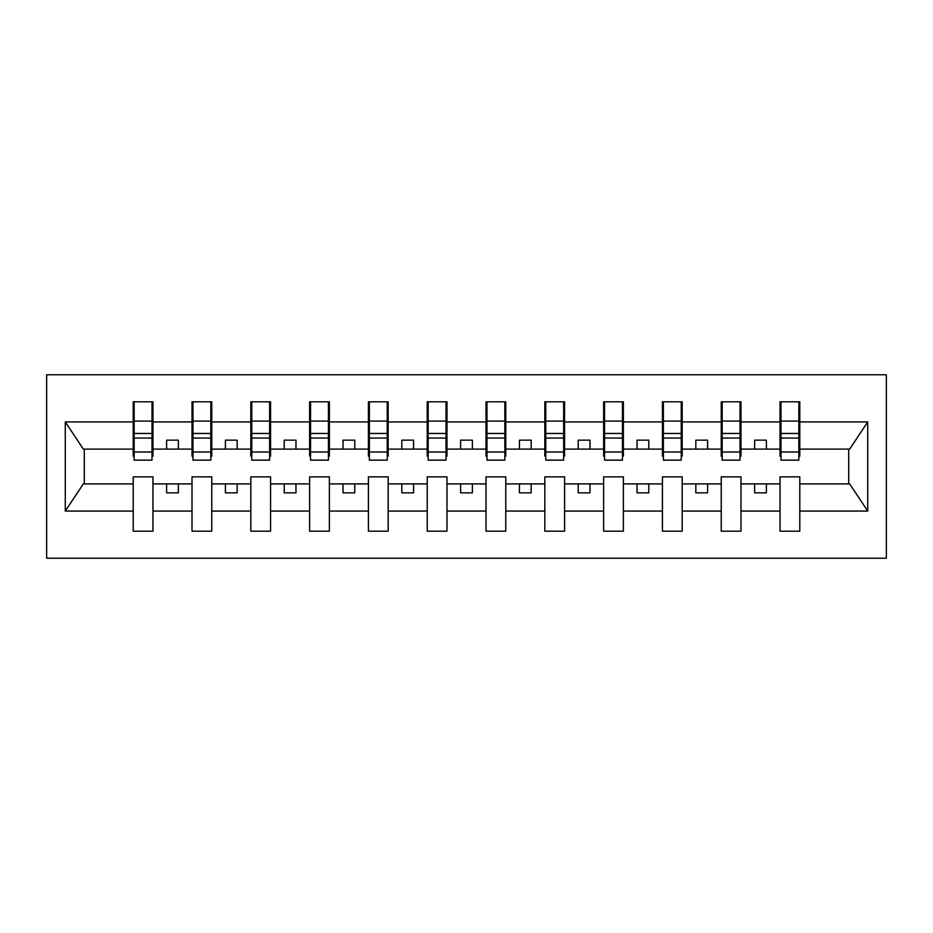 <?xml version="1.0" encoding="UTF-8"?>
<svg xmlns="http://www.w3.org/2000/svg" width="933" height="933" viewBox="0 0 933 933"><rect width="100%" height="100%" fill="white"/><g stroke="black" fill="none" stroke-linecap="round" stroke-linejoin="round"><path stroke-width="1.4" d="M46.65 558.237L886.35 558.237L886.35 374.763L46.65 374.763L46.65 558.237M798.846 456.155L799.791 456.155L799.791 449.1L849.671 449.1L867.725 421.926L867.725 511.074L799.791 511.074L799.791 476.845L780.035 476.845L780.035 483.9L740.989 483.9L740.989 476.845L721.232 476.845L721.232 483.9L682.186 483.9L682.186 476.845L662.43 476.845L662.43 483.9L623.384 483.9L623.384 476.845L603.628 476.845L603.628 483.9L564.582 483.9L564.582 476.845L544.825 476.845L544.825 483.9L505.779 483.9L505.779 476.845L486.023 476.845L486.023 483.9L446.977 483.9L446.977 476.845L427.221 476.845L427.221 483.9L388.175 483.9L388.175 476.845L368.418 476.845L368.418 483.9L329.372 483.9L329.372 476.845L309.616 476.845L309.616 483.9L270.57 483.9L270.57 476.845L250.814 476.845L250.814 483.9L211.768 483.9L211.768 476.845L192.011 476.845L192.011 483.9L152.965 483.9L152.965 476.845L133.209 476.845L133.209 483.9L83.329 483.9L65.275 511.074L65.275 421.926L83.329 449.1L133.209 449.1L133.209 421.926L65.275 421.926M799.791 511.074L799.791 531.18L780.035 531.18L780.035 483.9M780.035 511.074L740.989 511.074L740.989 531.18L721.232 531.18L721.232 483.9M740.989 511.074L740.989 483.9M721.232 511.074L682.186 511.074L682.186 531.18L662.43 531.18L662.43 483.9M682.186 511.074L682.186 483.9M662.43 511.074L623.384 511.074L623.384 531.18L603.628 531.18L603.628 483.9M623.384 511.074L623.384 483.9M603.628 511.074L564.582 511.074L564.582 531.18L544.825 531.18L544.825 483.9M564.582 511.074L564.582 483.9M544.825 511.074L505.779 511.074L505.779 531.18L486.023 531.18L486.023 483.9M505.779 511.074L505.779 483.9M486.023 511.074L446.977 511.074L446.977 531.18L427.221 531.18L427.221 483.9M446.977 511.074L446.977 483.9M427.221 511.074L388.175 511.074L388.175 531.18L368.418 531.18L368.418 483.9M388.175 511.074L388.175 483.9M368.418 511.074L329.372 511.074L329.372 531.18L309.616 531.18L309.616 483.9M329.372 511.074L329.372 483.9M309.616 511.074L270.57 511.074L270.57 531.18L250.814 531.18L250.814 483.9M270.57 511.074L270.57 483.9M250.814 511.074L211.768 511.074L211.768 531.18L192.011 531.18L192.011 483.9M211.768 511.074L211.768 483.9M780.979 452.027L798.846 452.027L798.846 460.144L780.979 460.144L780.979 401.82L780.035 401.82L780.035 421.926L740.989 421.926L740.989 456.155L740.044 456.155M780.979 456.155L780.035 456.155L780.035 421.926M722.177 452.027L740.044 452.027L740.044 460.144L722.177 460.144L722.177 401.82L721.232 401.82L721.232 421.926L682.186 421.926L682.186 456.155L681.242 456.155M722.177 456.155L721.232 456.155L721.232 421.926M663.375 452.027L681.242 452.027L681.242 460.144L663.375 460.144L663.375 401.82L662.43 401.82L662.43 421.926L623.384 421.926L623.384 456.155L622.439 456.155M663.375 456.155L662.43 456.155L662.43 421.926M604.572 452.027L622.439 452.027L622.439 460.144L604.572 460.144L604.572 401.82L603.628 401.82L603.628 421.926L564.582 421.926L564.582 456.155L563.637 456.155M604.572 456.155L603.628 456.155L603.628 421.926M545.77 452.027L563.637 452.027L563.637 460.144L545.77 460.144L545.77 401.82L544.825 401.82L544.825 421.926L505.779 421.926L505.779 456.155L504.835 456.155M545.77 456.155L544.825 456.155L544.825 421.926M486.968 452.027L504.835 452.027L504.835 460.144L486.968 460.144L486.968 401.82L486.023 401.82L486.023 421.926L446.977 421.926L446.977 456.155L446.032 456.155M486.968 456.155L486.023 456.155L486.023 421.926M428.165 452.027L446.032 452.027L446.032 460.144L428.165 460.144L428.165 401.82L427.221 401.82L427.221 421.926L388.175 421.926L388.175 456.155L387.23 456.155M428.165 456.155L427.221 456.155L427.221 421.926M369.363 452.027L387.23 452.027L387.23 460.144L369.363 460.144L369.363 401.82L368.418 401.82L368.418 421.926L329.372 421.926L329.372 456.155L328.428 456.155M369.363 456.155L368.418 456.155L368.418 421.926M310.561 452.027L328.428 452.027L328.428 460.144L310.561 460.144L310.561 401.82L309.616 401.82L309.616 421.926L270.57 421.926L270.57 456.155L269.625 456.155M310.561 456.155L309.616 456.155L309.616 421.926M251.758 452.027L269.625 452.027L269.625 460.144L251.758 460.144L251.758 401.82L250.814 401.82L250.814 421.926L211.768 421.926L211.768 456.155L210.823 456.155M251.758 456.155L250.814 456.155L250.814 421.926M192.956 452.027L210.823 452.027L210.823 460.144L192.956 460.144L192.956 401.82L192.011 401.82L192.011 421.926L152.965 421.926L152.965 401.82L152.021 401.82L152.021 460.144L134.154 460.144L134.154 438.055L152.021 438.055M192.956 456.155L192.011 456.155L192.011 421.926M192.011 511.074L152.965 511.074L152.965 531.18L133.209 531.18L133.209 483.9M152.965 511.074L152.965 483.9M134.154 438.055L134.154 401.82L133.209 401.82L133.209 421.926M133.209 449.1L133.209 456.155L134.154 456.155M799.791 449.1L799.791 401.82L798.846 401.82L798.846 452.027M721.232 401.82L740.989 401.82L740.989 421.926M662.43 401.82L682.186 401.82L682.186 421.926M603.628 401.82L623.384 401.82L623.384 421.926M544.825 401.82L564.582 401.82L564.582 421.926M486.023 401.82L505.779 401.82L505.779 421.926M427.221 401.82L446.977 401.82L446.977 421.926M368.418 401.82L388.175 401.82L388.175 421.926M309.616 401.82L329.372 401.82L329.372 421.926M250.814 401.82L270.57 401.82L270.57 421.926M192.011 401.82L211.768 401.82L211.768 421.926M867.725 421.926L799.791 421.926M133.209 511.074L65.275 511.074M133.209 401.82L152.965 401.82M780.035 401.82L799.791 401.82M780.035 449.1L766.39 449.1L766.39 440.154L754.634 440.154L754.634 449.1L766.39 449.1M754.634 449.1L740.989 449.1M754.634 483.9L754.634 492.846L766.39 492.846L766.39 483.9M721.232 449.1L707.587 449.1L707.587 440.154L695.831 440.154L695.831 449.1L707.587 449.1M695.831 449.1L682.186 449.1M695.831 483.9L695.831 492.846L707.587 492.846L707.587 483.9M662.43 449.1L648.785 449.1L648.785 440.154L637.029 440.154L637.029 449.1L648.785 449.1M637.029 449.1L623.384 449.1M637.029 483.9L637.029 492.846L648.785 492.846L648.785 483.9M603.628 449.1L589.983 449.1L589.983 440.154L578.227 440.154L578.227 449.1L589.983 449.1M578.227 449.1L564.582 449.1M578.227 483.9L578.227 492.846L589.983 492.846L589.983 483.9M544.825 449.1L531.18 449.1L531.18 440.154L519.424 440.154L519.424 449.1L531.18 449.1M519.424 449.1L505.779 449.1M519.424 483.9L519.424 492.846L531.18 492.846L531.18 483.9M486.023 449.1L472.378 449.1L472.378 440.154L460.622 440.154L460.622 449.1L472.378 449.1M460.622 449.1L446.977 449.1M460.622 483.9L460.622 492.846L472.378 492.846L472.378 483.9M427.221 449.1L413.576 449.1L413.576 440.154L401.82 440.154L401.82 449.1L413.576 449.1M401.82 449.1L388.175 449.1M401.82 483.9L401.82 492.846L413.576 492.846L413.576 483.9M368.418 449.1L354.773 449.1L354.773 440.154L343.017 440.154L343.017 449.1L354.773 449.1M343.017 449.1L329.372 449.1M343.017 483.9L343.017 492.846L354.773 492.846L354.773 483.9M309.616 449.1L295.971 449.1L295.971 440.154L284.215 440.154L284.215 449.1L295.971 449.1M284.215 449.1L270.57 449.1M284.215 483.9L284.215 492.846L295.971 492.846L295.971 483.9M250.814 449.1L237.169 449.1L237.169 440.154L225.413 440.154L225.413 449.1L237.169 449.1M225.413 449.1L211.768 449.1M225.413 483.9L225.413 492.846L237.169 492.846L237.169 483.9M192.011 449.1L178.366 449.1L178.366 440.154L166.61 440.154L166.61 449.1L178.366 449.1M166.61 449.1L152.965 449.1L152.965 421.926M166.61 483.9L166.61 492.846L178.366 492.846L178.366 483.9M152.965 449.1L152.965 456.155L152.021 456.155M867.725 511.074L849.671 483.9L799.791 483.9M84.285 449.1L84.285 483.9M848.715 483.9L848.715 449.1M152.021 413.576L152.965 413.576M133.209 413.576L134.154 413.576M134.154 433.472L152.021 433.472M211.768 401.82L210.823 401.82L210.823 452.027M210.823 413.576L211.768 413.576M192.011 413.576L192.956 413.576M192.956 438.055L210.823 438.055M192.956 433.472L210.823 433.472M270.57 401.82L269.625 401.82L269.625 452.027M269.625 413.576L270.57 413.576M250.814 413.576L251.758 413.576M251.758 438.055L269.625 438.055M251.758 433.472L269.625 433.472M329.372 401.82L328.428 401.82L328.428 452.027M328.428 413.576L329.372 413.576M309.616 413.576L310.561 413.576M310.561 438.055L328.428 438.055M310.561 433.472L328.428 433.472M388.175 401.82L387.23 401.82L387.23 452.027M387.23 413.576L388.175 413.576M368.418 413.576L369.363 413.576M369.363 438.055L387.23 438.055M369.363 433.472L387.23 433.472M446.977 401.82L446.032 401.82L446.032 452.027M446.032 413.576L446.977 413.576M427.221 413.576L428.165 413.576M428.165 438.055L446.032 438.055M428.165 433.472L446.032 433.472M505.779 401.82L504.835 401.82L504.835 452.027M504.835 413.576L505.779 413.576M486.023 413.576L486.968 413.576M486.968 438.055L504.835 438.055M486.968 433.472L504.835 433.472M564.582 401.82L563.637 401.82L563.637 452.027M563.637 413.576L564.582 413.576M544.825 413.576L545.77 413.576M545.77 438.055L563.637 438.055M545.77 433.472L563.637 433.472M623.384 401.82L622.439 401.82L622.439 452.027M622.439 413.576L623.384 413.576M603.628 413.576L604.572 413.576M604.572 438.055L622.439 438.055M604.572 433.472L622.439 433.472M682.186 401.82L681.242 401.82L681.242 452.027M681.242 413.576L682.186 413.576M662.43 413.576L663.375 413.576M663.375 438.055L681.242 438.055M663.375 433.472L681.242 433.472M740.989 401.82L740.044 401.82L740.044 452.027M740.044 413.576L740.989 413.576M721.232 413.576L722.177 413.576M722.177 438.055L740.044 438.055M722.177 433.472L740.044 433.472M798.846 413.576L799.791 413.576M780.035 413.576L780.979 413.576M780.979 438.055L798.846 438.055M780.979 433.472L798.846 433.472M134.154 452.027L152.021 452.027M134.154 421.098L152.021 421.098M192.956 421.098L210.823 421.098M251.758 421.098L269.625 421.098M310.561 421.098L328.428 421.098M369.363 421.098L387.23 421.098M428.165 421.098L446.032 421.098M486.968 421.098L504.835 421.098M545.77 421.098L563.637 421.098M604.572 421.098L622.439 421.098M663.375 421.098L681.242 421.098M722.177 421.098L740.044 421.098M780.979 421.098L798.846 421.098"/></g></svg>
